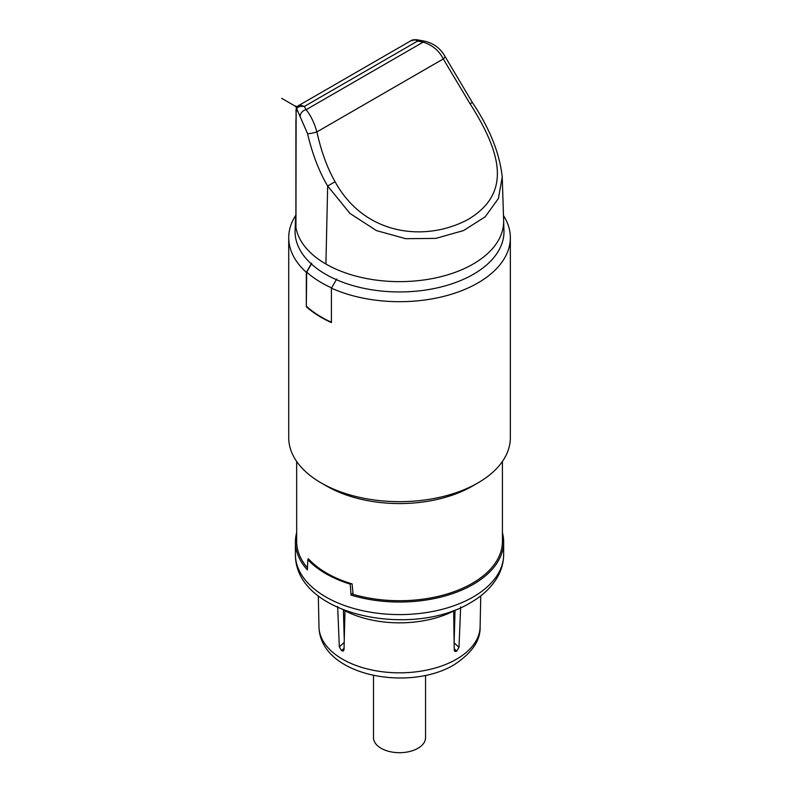 <?xml version="1.0" encoding="UTF-8"?>
<svg xmlns="http://www.w3.org/2000/svg" width="792" height="792" viewBox="0 0 792 792"><rect width="100%" height="100%" fill="white"/><g stroke="black" fill="none" stroke-linecap="round" stroke-linejoin="round"><path stroke-width="1.19" d="M453.737 615.77A68.171 39.362 0 0 0 454.915 614.859M453.757 616.928A69.409 40.075 0 0 0 454.875 616.087M344.48 616.305A69.409 40.075 180 0 1 343.56 615.602M343.53 614.344A68.171 39.362 0 0 0 344.5 615.127M344.183 637.798L343.401 609.8M455.044 610.038L454.123 642.54M344.995 610.414L344.015 649.658L343.213 651.044L341.788 650.796A80.734 46.609 0 0 1 341.53 650.638L339.322 646.876L337.669 606.474M453.064 610.79L453.668 610.998A81.645 47.134 0 0 1 344.56 610.563M454.133 642.797L458.994 647.351L456.756 651.103A80.734 46.609 0 0 1 456.628 651.182A80.734 46.609 0 0 1 456.499 651.252L455.044 651.489L454.232 650.103L453.668 610.998M458.994 647.351L460.657 606.959M480.764 595.851L480.101 626.888A80.566 46.51 180 0 1 456.509 659.201A80.566 46.51 180 0 1 369.161 669.398A80.566 46.51 180 0 1 318.978 626.888L318.315 595.851M425.561 675.388L425.561 737.659A26.027 15.028 180 0 1 417.938 748.292A26.027 15.028 180 0 1 389.575 751.549A26.027 15.028 180 0 1 373.507 737.659L373.507 675.388M352.955 592.861L351.074 595.119A104.118 60.113 0 0 0 473.161 584.417A104.118 60.113 0 0 0 503.653 541.916A104.118 60.113 0 0 0 502.415 532.66M502.415 461.469L502.415 541.332A102.881 59.39 180 0 1 472.279 583.328A102.881 59.39 180 0 1 353.093 594.327L352.084 583.902A102.881 59.39 0 0 1 351.183 583.635A102.881 59.39 180 0 1 308.732 559.122L307.84 559.677L307.385 569.894A104.118 60.113 0 0 1 295.416 541.916A104.118 60.113 0 0 1 296.663 532.66M351.074 595.119L350.222 584.149L351.183 583.635M350.222 584.149A104.118 60.113 180 0 1 307.84 559.677M307.474 567.834A102.881 59.39 180 0 1 296.663 541.332L296.663 461.469M308.217 559.449L308.256 558.607A102.881 59.39 0 0 0 308.732 559.122M295.901 215.077A110.811 63.974 0 0 0 288.724 237.719L288.724 437.699A110.811 63.974 0 0 0 321.186 482.932L326.789 486.169A102.881 59.39 0 0 0 472.279 486.169L477.893 482.932A110.811 63.974 0 0 0 510.345 437.699L510.345 237.719A110.811 63.974 0 0 0 503.474 215.553M331.591 287.892A110.316 63.687 180 0 1 306.682 272.102L306.316 306.722A110.811 63.974 0 0 0 321.186 317.364A110.811 63.974 0 0 0 331.422 322.591L331.422 288.179A110.811 63.974 0 0 0 448.173 295.198A110.811 63.974 0 0 0 510.345 237.719M321.186 482.932L321.186 482.932A110.811 63.974 0 0 0 477.893 482.932L472.279 486.169M336.719 279.041L331.422 288.179M295.96 227.245L295.951 227.611A104.118 60.113 180 0 1 295.436 220.414L295.109 230.531A104.445 60.301 0 0 0 358.677 287.14A104.445 60.301 0 0 0 473.388 274.279A104.445 60.301 0 0 0 503.959 230.531L503.633 220.414A104.118 60.113 0 0 1 473.161 264.033A104.118 60.113 0 0 1 325.918 264.033L327.66 186.011C319.018 171.399 312.315 153.945 307.563 133.65L296.772 108.89A3.099 3.019 -132.7 0 1 298.158 105.861C299.089 105.009 301.148 105.197 304.356 106.455C300 106.029 297.465 106.841 296.772 108.89L296.139 112.325A3.099 1.782 -179.9 0 1 296.079 111.969C295.792 109.652 296.327 107.742 297.683 106.217L298.158 105.861M295.436 220.414A104.118 60.113 180 0 1 295.901 215.761M415.909 39.6L417.592 41.085L423.175 42.115C432.462 45.094 439.164 50.708 443.263 58.954A6.197 2.01 -28.1 0 0 444.876 56.202L472.329 102.455L470.082 103.811C503.623 156.42 509.761 194.099 468.617 219.146C426.611 242.105 365.082 236.392 335.095 181.754C327.304 168.122 321.235 151.5 316.899 131.908C314.295 122.8 310.712 115.394 306.138 109.682L304.356 106.455L417.592 41.085C415.048 39.452 412.761 39.372 410.741 40.867L415.909 39.6L424.393 41.095A6.197 1.663 101.4 0 0 423.175 42.115L306.138 109.682A6.197 4.782 148.9 0 0 300.287 115.86M325.918 264.033A104.118 60.113 0 0 1 295.951 227.611L296.139 112.325M307.563 133.66A6.197 0.851 -12.6 0 0 316.899 131.908L443.263 58.954L470.082 103.811M472.329 102.455C489.654 128.264 499.623 153.103 502.237 176.963L498.416 198.505L485.209 216.78L463.548 230.561L435.887 238.382L405.732 238.699L376.457 230.601L350.044 213.503L327.66 186.011L335.095 181.754M295.951 216.345A6.197 3.574 -60 0 1 295.901 215.582L295.901 120.453A6.197 3.574 -60 0 1 296.069 118.939M306.682 272.102L311.424 264.013M306.682 306.514A110.316 63.687 0 0 0 331.422 322.225M288.724 237.719A110.811 63.974 0 0 0 306.316 272.309L306.316 306.722M306.316 272.309L311.711 263.122M296.95 107.148L281.655 98.317M297.238 106.722L294.802 105.9L296.653 107.752M339.322 646.876L344.114 642.52M341.53 650.638L344.035 648.371M343.985 650.034L341.788 650.796M456.499 651.252L454.262 650.46M454.212 648.727L456.756 651.103M503.653 554.479C503.593 562.597 501.445 570.299 497.188 577.596C491.238 587.545 482.368 595.901 470.587 602.663C411.622 638.58 294.98 615.602 295.416 554.479A104.118 60.113 0 0 0 359.697 610.018A104.118 60.113 0 0 0 473.161 596.99A104.118 60.113 0 0 0 503.653 554.479L503.653 541.916M480.101 626.314C480.793 640.164 472.072 653.024 453.935 664.874C408.415 692.198 319.473 675.635 318.968 626.314M295.416 554.479L295.416 541.916M298.356 105.732L411.197 40.58M424.393 41.095C433.57 43.233 440.401 48.272 444.876 56.202M502.237 176.963L503.633 220.414M295.941 227.433L296.079 111.969"/></g></svg>
